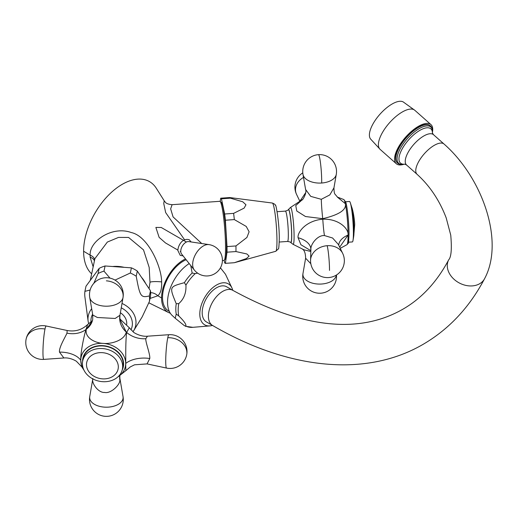<?xml version="1.0" encoding="UTF-8"?>
<svg xmlns="http://www.w3.org/2000/svg" width="518" height="518" viewBox="0 0 518 518"><rect width="100%" height="100%" fill="white"/><g stroke="black" fill="none" stroke-linecap="round" stroke-linejoin="round"><path stroke-width="0.78" d="M432.472 131.954A26.127 10.664 131.6 0 0 430.982 124.624A26.127 10.664 131.6 0 0 418.427 126.334A26.127 10.664 -48.4 0 0 399.002 146.167A26.127 10.664 -48.4 0 0 396.309 163.727L380.154 149.404A26.127 10.664 -48.4 0 1 382.847 131.837A26.127 10.664 -48.4 0 1 402.272 112.005A26.127 10.664 131.6 0 1 414.827 110.302L430.982 124.624M403.762 164.335A26.127 10.664 -48.4 0 1 396.309 163.727M430.212 125.757A24.78 10.114 131.6 0 0 430.082 125.641A24.78 10.114 131.6 0 0 418.181 127.253A24.78 10.114 131.6 0 0 399.76 146.063A24.78 10.114 131.6 0 0 397.202 162.717A24.78 10.114 131.6 0 0 397.338 162.827M380.154 149.404L370.48 138.902A24.78 10.114 -48.4 0 1 374.1 122.047A24.78 10.114 -48.4 0 1 392.022 104.06A24.78 10.114 131.6 0 1 403.244 101.949L414.827 110.302M216.518 287.788A20.273 11.707 120 0 0 203.276 305.652A20.273 11.707 120 0 0 206.384 321.898L212.594 325.485A20.273 11.707 120 0 1 209.486 309.24A20.273 11.707 120 0 1 222.727 291.375A20.273 11.707 120 0 1 232.867 290.371L226.657 286.784A20.273 11.707 120 0 0 216.518 287.788M232.744 290.3A23.653 13.656 -60 0 0 231.896 287.872A23.653 13.656 -60 0 0 213.163 287.361A23.653 13.656 -60 0 0 199.793 313.992A23.653 13.656 120 0 0 209.945 325.893A23.653 13.656 120 0 0 212.471 325.414M185.93 326.133C186.325 324.346 183.942 320.953 178.775 315.954L176.23 314.057L175.226 318.259L184.395 325.673L185.93 326.133L185.36 326.269L192.851 327.324A34.194 19.742 120 0 1 185.93 326.133M189.199 263.584A32.097 18.531 -60 0 0 167.541 302.272A32.097 18.531 120 0 0 172.293 315.572L175.226 318.259M176.23 303.716C169.237 286.616 169.121 286.92 184.395 282.673L185.93 285.153C186.325 292.903 183.942 299.054 178.775 303.6L176.23 303.716A34.641 20.001 120 0 0 175.816 309.123A34.641 20.001 120 0 0 176.23 314.057M197.656 273.154L195.195 273.627L192.146 273.025L190.766 265.566M220.435 267.845L225.485 274.262L231.896 287.872M208.961 244.606L188.694 241.595A7.323 4.228 -60 0 0 183.437 244.457A7.323 4.228 -60 0 0 180.763 251.236A7.323 4.228 120 0 0 181.553 253.956L194.295 270.001A15.767 15.767 0 0 0 222.41 260.198A15.767 15.767 0 0 0 208.961 244.606A15.041 8.683 -60 0 0 198.154 250.492A15.041 8.683 -60 0 0 192.664 264.407A15.041 8.683 120 0 0 194.295 270.001M177.888 250.103L165.501 242.948L159.13 237.367L155.873 227.428L161.234 227.48L186.415 242.016M185.483 258.903A31.086 17.949 120 0 0 161.571 297.992A31.086 17.949 120 0 0 168.609 312.548A31.086 17.949 120 0 0 170.305 313.209M156.442 188.494A54.623 31.54 120 0 0 156.306 188.267L164.2 200.777L163.74 203.496L165.65 212.555L184.557 239.769M156.306 188.267A54.623 31.54 120 0 0 112.859 191.077A54.623 31.54 120 0 0 83.605 251.236A54.623 31.54 120 0 0 91.667 273.854M150.039 298.452L157.841 295.759C160.69 293.156 161.946 288.526 161.622 281.889C161.707 267.146 148.096 235.988 131.268 232.55C112.458 225.615 89.374 240.864 90.132 255.147L90.132 257.155L93.162 266.835M149.08 288.668L149.993 282.31L149.19 267.463L143.512 249.89L128.561 237.432L118.473 237.425L107.349 242.061L94.904 258.631L90.274 280.419M186.13 259.719A29.733 17.165 120 0 0 162.522 297.442A29.733 17.165 120 0 0 168.68 311.053L169.328 311.428M164.2 200.777C165.384 201.774 164.983 203.982 172.093 204.688L170.655 208.858L173.077 216.912L201.735 243.531M172.093 204.688L219.839 201.308A29.623 2.946 85.9 0 1 220.144 201.431A29.623 2.946 85.9 0 1 225.544 247.824A29.623 2.946 85.9 0 1 224.307 260.23A29.623 2.946 85.9 0 1 224.022 260.399L222.41 260.515M224.307 260.23L225.336 259.032A28.496 2.836 -94.1 0 0 226.521 247.099A28.496 2.836 -94.1 0 0 221.328 202.473L220.144 201.431M220.228 201.508L220.707 198.2A32.66 3.25 -94.1 0 1 220.739 198.193A32.66 3.25 -94.1 0 1 221.432 198.802L224.663 214.005A32.66 3.25 -94.1 0 1 225.388 220.221L227.007 246.581A32.66 3.25 -94.1 0 1 227.007 252.188L225.388 263.351A32.66 3.25 85.9 0 1 225.356 263.351A32.66 3.25 85.9 0 1 224.663 262.743L224.158 260.36M225.388 263.351L234.33 262.717A32.66 3.25 85.9 0 1 234.298 262.717A32.66 3.25 85.9 0 1 234.266 262.717M234.33 262.717L246.426 258.56L249.119 256.106L246.853 253.962L235.949 251.554L227.007 252.188M235.949 251.554A32.66 3.25 85.9 0 0 235.975 248.854A32.66 3.25 -94.1 0 0 235.949 245.946L227.007 246.581M235.949 245.946L246.911 237.471L249.113 231.773L246.231 226.437L234.33 219.587A32.66 3.25 -94.1 0 0 233.605 213.371L244.101 208.139L245.966 204.778L242.748 201.78L230.374 198.167A32.66 3.25 -94.1 0 0 229.746 197.559A32.66 3.25 -94.1 0 0 229.681 197.559A32.66 3.25 -94.1 0 0 229.649 197.565M339.685 247.183L348.057 235.075C348.938 228.924 338.966 218.577 322.779 219.185C306.216 220.616 297.267 232.096 298.064 237.71L300.906 244.729L310.858 250.686M310.832 251.495L303.982 249.805L293.007 244.295A18.486 1.839 85.9 0 0 294.094 236.493A18.486 1.839 85.9 0 0 292.799 216.705A18.486 1.839 85.9 0 0 290.397 207.524L302.434 199.553M302.408 199.579L295.752 205.575L296.782 211.014L305.484 216.524L322.733 218.68C339.18 214.802 346.704 209.79 345.305 203.632L337.38 197.112M302.214 199.734C301.754 201.45 307.245 193.22 305.594 189.459L310.748 196.38L321.289 199.313L329.811 194.91L333.955 187.82C334 191.576 334.382 193.738 335.107 194.308L337.652 197.3M310.897 249.391L310.567 260.204A16.893 16.893 0 0 0 328.652 277.564A16.893 16.893 0 0 0 342.67 253.373L338.377 244.464L332.595 238.008L324.469 235.56C317.489 234.978 310.23 244.554 310.891 249.682M300.369 200.576L305.672 192.683M350.362 202.92L351.599 206.773A16.032 1.593 -94.1 0 1 354.001 230.814A16.032 1.593 85.9 0 1 353.697 236.402L353.017 240.391A20.273 2.02 85.9 0 0 353.405 233.327A20.273 2.02 -94.1 0 0 350.362 202.92A20.273 2.02 -94.1 0 0 349.501 201.489L345.584 201.761M353.017 240.391A20.273 2.02 85.9 0 1 352.363 241.932L348.452 242.21M310.832 263.727L305.62 258.223L302.985 273.465A16.893 16.893 0 0 0 320.823 293.194A16.893 16.893 0 0 0 336.473 275M234.33 219.587L225.388 220.221M233.605 213.371L224.663 214.005M230.374 198.167L221.432 198.802M145.662 283.553A29.623 24.003 -168 0 0 141.518 277.35M124.158 267.333A29.623 24.003 -168 0 0 112.607 266.511M93.875 275.537A29.623 24.003 -168 0 0 92.062 277.991M115.022 280.102L130.316 273.012A32.66 26.47 12 0 1 136.215 276.23C139.996 296.743 140.818 297.967 149.385 295.927L150.485 290.76L137.315 271.069A32.66 26.47 12 0 0 131.41 267.845L105.076 265.98A32.66 26.47 12 0 0 99.171 268.363L86.007 286.195L84.907 291.356L90.138 290.002M150.485 290.76A32.66 26.47 12 0 1 150.485 296.374L149.385 301.534A32.66 26.47 -168 0 0 149.566 298.744A32.66 26.47 12 0 0 149.385 295.927M136.215 276.23L137.315 271.069M149.385 301.534L142.21 316.828L133.599 330.847A24.197 19.606 -168 0 0 136.001 322.403A24.197 19.606 -168 0 0 122.002 303.457M91.68 308.722A24.197 19.606 -168 0 0 87.976 319.004A24.197 19.606 -168 0 0 88.118 321.173L84.907 296.963A32.66 26.47 -168 0 1 84.732 294.146A32.66 26.47 12 0 1 84.907 291.356M93.81 283.346L98.077 273.53A32.66 26.47 12 0 1 103.982 271.141L109.997 278.121M120.396 312.755A15.203 12.322 12 0 1 126.748 323.329A15.203 12.322 12 0 1 126.69 324.436M83.897 370.02L81.766 366.822L80.769 360.269C80.387 354.48 83.236 338.869 85.956 329.526L87.646 324.54C81.805 329.96 74.974 331.941 67.146 330.497L46.206 326.01A16.731 1.664 94.1 0 0 45.001 329.034A16.893 13.688 -168 0 0 26.146 339.012A16.893 16.893 0 0 0 43.842 359.382A16.731 1.664 -85.9 0 1 43.052 347.772A16.731 1.664 -85.9 0 1 45.001 329.034M119.923 318.991L129.319 327.777L126.657 332.414C125.421 341.861 125.874 357.705 125.699 363.455L125.855 370.655L117.58 377.182M83.262 358.314A20.273 16.427 12 0 1 104.804 346.16A20.273 16.427 12 0 1 123.213 363.96A20.273 16.427 12 0 1 122.921 366.75L122.371 369.334A20.273 16.427 -168 0 0 122.662 366.543A20.273 16.427 12 0 0 104.26 348.743A20.273 16.427 12 0 0 82.712 360.897L83.262 358.314M92.269 321.063L86.312 329.26C84.473 337.956 95.506 343.078 103.231 343.395C110.923 344.153 124.171 340.727 126.301 332.096L120.066 319.625M86.312 329.26A22.527 18.693 -166.9 0 0 92.664 319.787A22.527 18.693 -166.9 0 0 92.67 319.774L92.767 315.009L97.378 317.495L115.164 318.466L119.956 315.274M81.766 366.822L76.347 361.227C69.956 357.401 64.886 357.854 63.882 357.983L59.479 352.11C58.812 347.461 65.508 336.726 66.984 333.132L67.146 330.497M129.319 327.777L133.281 331.954C132.945 332.09 140.113 336.933 147.475 336.201L145.791 338.72C145.454 342.392 150.239 353.943 149.78 358.514L147.067 363.901L166.563 368.078A16.731 1.664 -85.9 0 1 165.831 356.255A16.731 1.664 -85.9 0 1 167.767 337.736A16.893 13.688 12 0 1 186.869 352.752M122.371 369.334A20.273 16.427 -168 0 1 100.829 381.488A20.273 16.427 -168 0 1 82.42 363.688A20.273 16.427 12 0 1 82.712 360.897M119.826 375.822L119.904 380.413C119.736 385.178 110.748 393.842 104.623 392.456C98.297 392.948 91.233 383.152 92.871 378.503M98.077 273.53L99.171 268.363M103.982 271.141L105.076 265.98M130.316 273.012L131.41 267.845M430.082 125.641L430.341 125.868A24.78 10.114 131.6 0 0 418.44 127.486A24.78 10.114 131.6 0 0 400.019 146.29A24.78 10.114 131.6 0 0 397.468 162.943C398.51 164.161 400.589 164.627 403.697 164.342A24.249 9.9 131.6 0 1 398.938 151.386A24.249 9.9 131.6 0 1 419.211 128.619A24.249 9.9 131.6 0 1 432.478 131.889L432.426 133.107A22.909 9.356 -48.4 0 0 419.884 130.342A22.909 9.356 -48.4 0 0 400.828 151.625A22.909 9.356 -48.4 0 0 404.882 164.148M433.488 134.68L444.017 144.017A20.273 8.275 -48.4 0 0 434.278 145.338A20.273 8.275 -48.4 0 0 419.204 160.722A20.273 8.275 -48.4 0 0 417.12 174.352L406.591 165.015A20.273 8.275 -48.4 0 1 408.683 151.392A20.273 8.275 -48.4 0 1 423.75 136.001A20.273 8.275 -48.4 0 1 433.488 134.68L432.407 133.009M417.12 174.352C429.843 185.897 439.536 200.414 446.199 217.91L450.751 235.153C451.942 248.834 451.256 257.058 448.685 259.829A20.273 15.553 27.7 0 0 455.562 280.568A20.273 15.553 27.7 0 0 479.623 283.76A20.273 15.553 27.7 0 0 484.57 278.703C469.535 307.284 449.061 329.163 423.128 344.328C365.391 377.985 287.451 369.153 212.594 325.485M178.775 303.6A34.194 19.742 120 0 0 178.173 310.12A34.194 19.742 120 0 0 178.775 315.954M192.146 273.025A34.641 20.001 120 0 0 184.395 282.673M195.195 273.627A34.194 19.742 120 0 0 185.93 285.153M150.647 292.683A9.013 6.352 40.7 0 1 157.841 295.759L161.571 297.992M83.605 251.236L90.132 255.147A9.013 5.484 -174.9 0 1 94.632 259.919M161.622 281.889A9.013 1.263 3.2 0 0 149.993 282.31M90.132 257.155A9.013 5.562 179.6 0 1 94.418 260.917M229.746 197.559L272.345 203.03A24.197 2.409 85.9 0 1 275.388 216.168A24.197 2.409 85.9 0 1 276.962 241.025A24.197 2.409 85.9 0 1 275.77 251.288L235.068 262.516M277.085 211.7L285.405 211.111A15.203 1.515 85.9 0 1 287.328 219.231A15.203 1.515 85.9 0 1 288.332 234.991A15.203 1.515 85.9 0 1 287.555 241.446L279.234 242.035M285.405 211.111C287.542 210.412 288.513 209.932 288.312 209.667A16.524 1.645 85.9 0 1 290.475 217.677A16.524 1.645 85.9 0 1 291.653 235.522A16.524 1.645 85.9 0 1 290.637 242.463L290.721 242.534A16.602 1.651 85.9 0 1 290.682 242.495M288.351 209.628A16.602 1.651 85.9 0 1 288.384 209.583A16.602 1.651 85.9 0 1 290.553 217.631A16.602 1.651 85.9 0 1 291.738 235.56A16.602 1.651 85.9 0 1 290.721 242.534L293.007 244.295M337.335 197.073L343.835 199.566A22.624 2.253 85.9 0 1 345.305 203.632A22.624 2.253 85.9 0 1 348.064 235.075A22.624 2.253 85.9 0 1 347.028 244.632L340.242 248.336M322.733 218.68A22.527 1.683 84.4 0 1 321.289 199.313M333.955 187.82L336.279 174.391A16.731 9.661 0 0 1 321.672 183.016A16.731 9.661 180 0 1 302.985 174.391L305.594 189.459M336.279 174.391A16.893 16.893 0 0 0 318.434 154.662A16.893 1.683 85.9 0 1 319.632 157.718A16.893 1.683 -94.1 0 1 321.672 183.016M348.044 235.081A22.527 13.002 0 0 0 338.74 245.228M322.779 219.185A22.527 1.522 -93.1 0 0 324.469 235.56M298.064 237.71A22.527 13.002 180 0 1 310.897 249.423M310.567 260.204A16.731 13.559 -12 0 1 327.169 245.707A16.893 1.683 85.9 0 1 329.513 270.396M342.67 253.373A16.731 13.559 168 0 0 327.169 245.707M300.511 200.505A22.527 13.002 -0 0 0 300.362 200.162M299.702 200.932L296.594 194.477A16.731 13.559 -12 0 1 303.509 177.402M336.318 275.097A16.731 9.661 0 0 1 321.672 284.013A16.731 9.661 180 0 1 302.985 273.465M130.963 329.83A20.882 16.926 -168 0 0 132.381 323.731A20.882 16.926 -168 0 0 121.244 307.828M92.618 314.167A20.882 16.926 -168 0 0 90.928 320.791A20.882 16.926 -168 0 0 90.961 321.691M120.396 319.269A15.203 12.322 -168 0 0 119.904 318.894M117.91 376.89A22.624 18.337 -168 0 0 125.693 363.461A22.624 18.337 -168 0 0 103.231 343.395A22.624 18.337 -168 0 0 80.776 360.275A22.624 18.337 -168 0 0 83.715 369.619M122.229 369.936A20.655 16.738 -168 0 0 123.595 363.986A20.655 16.738 -168 0 0 103.095 345.668A20.655 16.738 -168 0 0 82.589 361.078A20.655 16.738 -168 0 0 82.595 361.512M126.301 332.096A22.527 18.719 12.1 0 1 119.904 315.585M120.5 320.739C119.969 320.331 119.781 318.564 119.93 315.43L123.031 297.507A16.731 9.661 180 0 1 122.993 297.721A16.893 13.688 -168 0 0 106.384 280.834M92.767 315.009L89.737 297.507A16.731 9.661 0 0 0 106.196 306.203A16.731 9.661 0 0 0 122.993 297.721M80.769 360.263A22.527 13.002 -0 0 0 59.479 352.11M85.956 329.526A22.527 18.227 15.5 0 1 66.984 333.132M126.657 332.414A22.527 18.389 -171.4 0 0 145.791 338.72M125.706 363.448A22.527 13.002 180 0 1 149.78 358.514M147.475 336.201L168.933 334.706A16.731 1.664 94.1 0 0 167.767 337.736M86.493 364.633A16.032 12.995 -168 0 0 102.409 378.852A16.032 12.995 -168 0 0 118.318 366.886A16.032 12.995 12 0 0 102.409 352.667A16.032 12.995 12 0 0 86.493 364.633M119.813 375.835A22.527 17.787 -169 0 0 119.904 380.413M123.031 396.581A16.731 9.661 180 0 1 122.993 398.718A16.893 13.688 12 0 1 122.908 402.972A16.893 16.893 0 0 0 123.031 396.581L119.923 378.619M89.782 396.361A16.731 9.661 0 0 0 89.737 396.581A16.731 9.661 0 0 0 104.532 407.142A16.731 9.661 0 0 0 122.993 398.718M404.901 164.148L403.697 164.342M430.341 125.868C431.675 126.761 432.388 128.768 432.478 131.889M406.591 165.015L404.804 164.141M448.685 259.829C436.875 282.006 421.594 298.472 402.855 309.214C358.76 334.492 302.098 328.211 232.867 290.371M209.945 325.893L192.851 327.324M180.219 251.444L180.782 251.774M148.86 302.829L168.551 312.516M234.298 262.717L225.356 263.351M272.345 203.03C274.585 203.982 275.615 204.785 275.44 205.445C275.725 202.551 279.493 223.077 279.273 239.174C279.027 246.238 278.71 249.488 278.321 248.912L275.77 251.288M287.555 241.446C289.769 241.835 290.799 242.171 290.637 242.463M288.312 209.667L290.397 207.524M343.835 199.566L345.648 201.942C346.84 203.762 349.132 222.513 348.996 234.019C348.756 240.954 348.439 244.095 348.038 243.447L347.028 244.632M318.434 154.662A16.893 16.893 0 0 0 302.985 174.391M310.904 249.572L310.658 249.022M302.79 172.85A16.893 16.893 0 0 0 296.594 194.477M351.599 206.773C353.6 211.901 354.979 223.394 354.642 225.472L353.697 236.402M302.382 249.106C304.429 250.2 305.51 253.244 305.62 258.223M229.681 197.559L220.739 198.193M88.118 321.173L88.617 323.627M133.016 331.74L133.599 330.847M92.418 320.668L87.646 324.54M92.126 321.587L92.664 319.787M123.031 297.507A16.893 16.893 0 0 0 109.583 278.036A16.893 16.893 0 0 0 89.737 297.507M63.882 357.983L43.842 359.382M46.206 326.01A16.893 16.893 0 0 0 26.146 339.012M125.855 370.655L130.342 366.893L134.538 364.808L147.067 363.901M166.563 368.078A16.893 16.893 0 0 0 186.629 355.076A16.893 16.893 0 0 0 168.933 334.706M92.8 378.904L89.737 396.581A16.893 16.893 0 0 0 103.186 416.051A16.893 16.893 0 0 0 122.908 402.972M444.017 144.017C482.349 177.629 504.785 241.246 484.57 278.703M191.129 241.958L189.245 239.75C182.168 237.671 177.933 245.804 177.875 250.544L180.238 255.361L183.087 255.886"/></g></svg>
